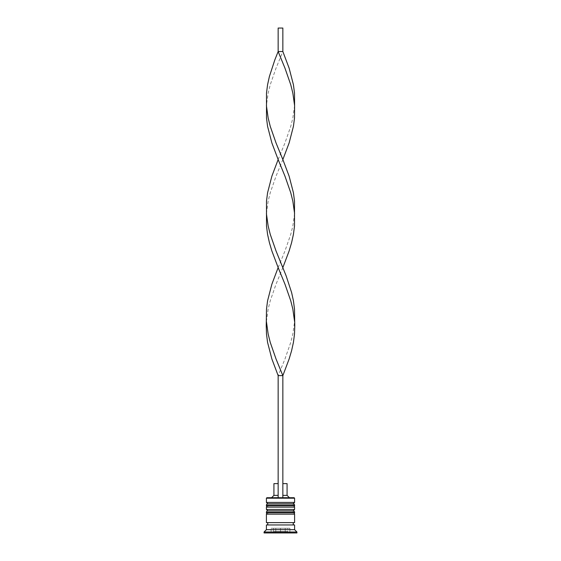 <?xml version="1.0" encoding="UTF-8"?>
<svg xmlns="http://www.w3.org/2000/svg" width="561" height="561" viewBox="0 0 561 561"><rect width="100%" height="100%" fill="white"/><g stroke="black" fill="none" stroke-linecap="round" stroke-linejoin="round"><path stroke-width="0.42" stroke-dasharray="2.81 2.1" d="M293.179 507.116L267.821 507.116L293.179 507.116L267.821 507.116L293.179 507.116L293.179 503.827L267.821 503.827L267.821 507.116M293.179 514.164L267.821 514.164L293.179 514.164L267.821 514.164L293.179 514.164L293.179 510.875L267.821 510.875L267.821 514.164M294.357 524.963L266.643 524.963L294.357 524.963M286.138 532.95A1.41 1.41 0 0 0 287.548 531.54L287.548 528.252L273.452 528.252L273.452 531.54L287.548 531.54L273.452 531.54A1.41 1.41 0 0 0 274.862 532.95L286.138 532.95L274.862 532.95M266.882 497.726L278.151 497.726L278.151 495.377L278.151 497.726L271.573 497.726L289.427 497.726L282.849 497.726L282.849 495.377L287.078 495.377M294.357 522.621L266.643 522.621L294.357 522.621M282.849 483.631L282.849 495.377L282.849 483.631L287.078 483.631M282.849 495.377L282.849 375.611L278.151 375.611L284.967 358.991L290.759 342.371L292.842 334.061L294.588 321.593M294.118 497.726L282.849 497.726M289.897 532.95L280.5 532.95L289.897 532.95L289.897 528.252L280.5 528.252L280.5 532.95L271.103 532.95L285.198 532.95L275.802 532.95L280.5 532.95L280.5 528.252L289.897 528.252L289.897 532.95M264.063 532.95L296.937 532.95M264.063 532.01L296.937 532.01M266.412 524.963L294.588 524.963M266.412 529.661L294.588 529.661M266.412 522.621L294.588 522.621M266.412 514.164L294.588 514.164M267.821 510.875L293.179 510.875M266.412 507.116L294.588 507.116M294.588 509.465L266.412 509.465M267.821 503.827L293.179 503.827M266.412 498.196L294.588 498.196M294.588 502.425L266.412 502.425M271.103 528.252L280.5 528.252L271.103 528.252L271.103 532.95L271.103 528.252M273.452 528.252L287.548 528.252M280.5 528.252L285.198 528.252L285.198 532.95L285.198 528.252L280.5 528.252L280.5 532.95L280.5 528.252L275.802 528.252L275.802 532.95L275.802 528.252L280.5 528.252M273.922 495.377L278.151 495.377L278.151 483.631L278.151 495.377M273.922 483.631L278.151 483.631M278.151 497.726L278.151 375.611M278.151 159.555L284.967 142.943L290.759 126.323L292.842 118.013L294.588 105.545M266.412 213.573L268.158 201.104L270.241 192.795L276.033 176.175L282.849 159.555M278.151 267.583L284.967 250.963L290.759 234.344L292.842 226.034L294.588 213.573M282.849 51.535L278.151 51.535L278.151 28.05L282.849 28.05L282.849 51.535L276.033 68.154L270.241 84.774L268.158 93.084L266.412 105.545M266.412 321.593L268.158 309.132L270.241 300.822L276.033 284.203L282.849 267.583M266.412 505.237L294.588 505.237M294.588 505.706L266.412 505.706M266.412 512.284L294.588 512.284M294.588 512.754L266.412 512.754"/><path stroke-width="0.84" d="M294.588 505.237L266.412 505.237A1.41 1.41 0 0 1 267.821 503.827L266.412 502.425L294.588 502.425L293.179 503.827L267.821 503.827L293.179 503.827A1.41 1.41 0 0 1 294.588 505.237L294.588 505.706A1.41 1.41 0 0 1 293.179 507.116M267.821 507.116A1.41 1.41 0 0 1 266.412 505.706L294.588 505.706M266.412 505.237L266.412 505.706M294.588 512.284L266.412 512.284A1.41 1.41 0 0 1 267.821 510.875L266.412 509.465L294.588 509.465L293.179 510.875L267.821 510.875L293.179 510.875A1.41 1.41 0 0 1 294.588 512.284L294.588 512.754A1.41 1.41 0 0 1 293.179 514.164M267.821 514.164A1.41 1.41 0 0 1 266.412 512.754L294.588 512.754M266.412 512.284L266.412 512.754M266.643 524.963A1.171 1.171 0 0 0 267.821 523.792A1.171 1.171 0 0 0 266.643 522.621M294.357 524.963A1.171 1.171 0 0 1 293.179 523.792A1.171 1.171 0 0 1 294.357 522.621M266.412 498.196L266.882 497.726L294.118 497.726L294.588 498.196L266.412 498.196L266.412 502.425M266.412 529.661L266.412 524.963L294.588 524.963L294.588 529.661L266.412 529.661L264.063 532.01L264.063 532.95L296.937 532.95L296.937 532.01L264.063 532.01M294.588 529.661L296.937 532.01M294.588 498.196L294.588 502.425M294.588 509.465L294.588 507.116L266.412 507.116L266.412 509.465M294.588 514.164L266.412 514.164L266.412 522.621L294.588 522.621L294.588 514.164M282.849 483.631L287.078 483.631L287.078 495.377L289.427 497.726M287.078 495.377L282.849 495.377M278.151 495.377L273.922 495.377L271.573 497.726M278.151 483.631L273.922 483.631L273.922 495.377M282.849 497.726L282.849 375.611L278.151 375.611L271.875 358.991L267.569 342.371L266.496 334.061L266.23 325.752L266.496 309.132L267.569 300.822L271.875 284.203L278.151 267.583L271.875 250.963L269.399 242.654L267.569 234.344L266.496 226.034L266.496 201.104L267.569 192.795L271.875 176.175L278.151 159.555L271.875 142.943L267.569 126.323L266.496 118.013L266.496 93.084L267.569 84.774L269.399 76.464L274.848 59.845L278.151 51.535L282.849 51.535L289.125 68.154L293.431 84.774L294.504 93.084L294.588 105.545L292.842 93.084L290.759 84.774L284.967 68.154L278.151 51.535L278.151 28.05L282.849 28.05L282.849 51.535M278.151 497.726L278.151 375.611M266.412 321.593L268.158 334.061L270.241 342.371L276.033 358.991L282.849 375.611L289.125 358.991L291.601 350.681L293.431 342.371L294.504 334.061L294.77 325.752L294.504 309.132L293.431 300.822L291.601 292.512L286.152 275.893L276.033 250.963L270.241 234.344L268.158 226.034L266.412 213.573M294.588 321.593L292.842 309.132L290.759 300.822L284.967 284.203L278.151 267.583M282.849 267.583L289.125 250.963L291.601 242.654L293.431 234.344L294.504 226.034L294.504 201.104L293.431 192.795L289.125 176.175L282.849 159.555L289.125 142.943L293.431 126.323L294.504 118.013L294.588 105.545M282.849 159.555L276.033 142.943L270.241 126.323L268.158 118.013L266.412 105.545M294.588 213.573L292.842 201.104L290.759 192.795L284.967 176.175L278.151 159.555"/></g></svg>
